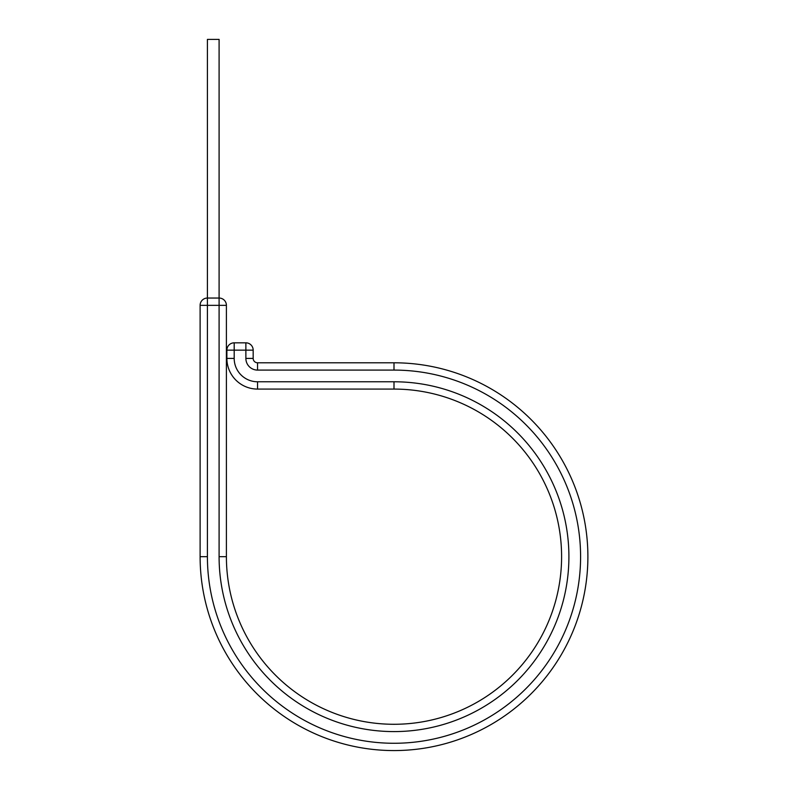 <?xml version="1.0" encoding="UTF-8"?>
<svg xmlns="http://www.w3.org/2000/svg" width="788" height="788" viewBox="0 0 788 788"><rect width="100%" height="100%" fill="white"/><g stroke="black" fill="none" stroke-linecap="round" stroke-linejoin="round"><path stroke-width="1.18" d="M226.402 305.34L219.094 305.34L219.094 298.041L207.411 298.041L207.411 39.4L219.094 39.4L219.094 298.041A7.299 7.299 0 0 1 226.402 305.34L226.402 556.683A167.598 167.598 0 0 0 394 724.28A167.598 167.598 0 0 0 561.598 556.683A167.598 167.598 0 0 0 394 389.085L257.558 389.085A30.673 30.673 0 0 1 226.885 358.412L226.885 350.138A7.299 7.299 0 0 1 234.194 342.829L245.876 342.829A7.299 7.299 0 0 1 253.175 350.138A7.299 7.299 0 0 0 245.876 342.829A7.299 7.299 0 0 1 253.175 350.138L226.885 350.138A7.299 7.299 0 0 1 234.194 342.829L234.194 358.412L226.885 358.412A30.673 30.673 0 0 0 257.558 389.085L257.558 381.776A23.364 23.364 0 0 1 234.194 358.412M226.402 556.683L219.094 556.683L219.094 305.34L200.113 305.34L200.113 556.683A193.887 193.887 0 0 0 394 750.57A193.887 193.887 0 0 0 587.887 556.683A193.887 193.887 0 0 0 394 362.795L394 370.094A186.589 186.589 0 0 1 580.589 556.683A186.589 186.589 0 0 1 394 743.271A186.589 186.589 0 0 1 207.411 556.683L200.113 556.683A193.887 193.887 0 0 0 394 750.57A193.887 193.887 0 0 0 587.887 556.683A193.887 193.887 0 0 0 394 362.795L257.558 362.795A4.383 4.383 0 0 1 253.175 358.412L253.175 350.138A7.299 7.299 0 0 0 245.876 342.829L245.876 358.412L253.175 358.412M200.113 305.34A7.299 7.299 0 0 1 207.411 298.041L207.411 556.683M219.094 556.683A174.906 174.906 0 0 0 394 731.589A174.906 174.906 0 0 0 568.906 556.683A174.906 174.906 0 0 0 394 381.776L257.558 381.776M561.598 556.683A167.598 167.598 0 0 0 394 389.085L394 381.776M394 370.094L257.558 370.094L257.558 362.795M257.558 370.094A11.682 11.682 0 0 1 245.876 358.412M587.887 556.683A193.887 193.887 0 0 0 394 362.795"/></g></svg>
